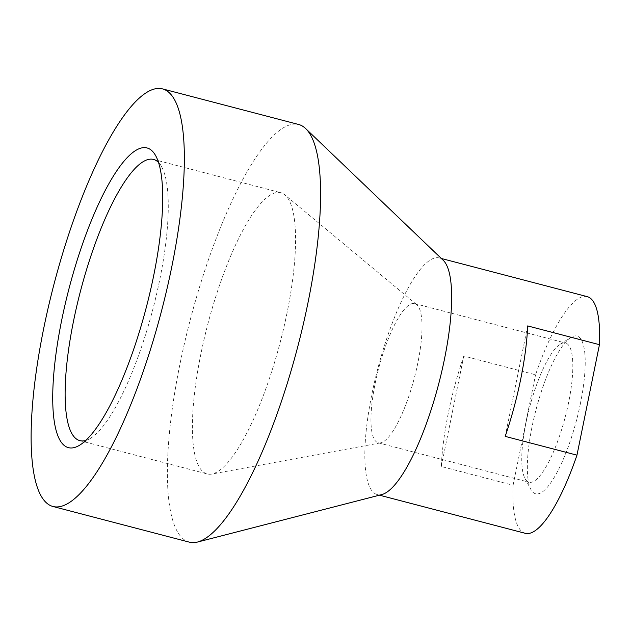 <?xml version="1.0" encoding="UTF-8"?>
<svg xmlns="http://www.w3.org/2000/svg" width="631" height="631" viewBox="0 0 631 631"><rect width="100%" height="100%" fill="white"/><g stroke="black" fill="none" stroke-linecap="round" stroke-linejoin="round"><path stroke-width="0.47" stroke-dasharray="3.15 2.37" d="M189.379 542.155A215.865 55.433 104.7 0 1 180.095 363.424A215.865 55.433 104.7 0 1 298.605 124.473M381.913 494.546A122.319 31.408 104.7 0 1 377.306 494.609A122.319 31.408 104.7 0 1 372.045 393.334A122.319 31.408 104.7 0 1 439.2 257.921A122.319 31.408 104.7 0 1 443.183 260.24M580.402 403.595A81.549 20.941 104.7 0 1 530.994 489.624A81.549 20.941 104.7 0 1 532.13 426.351A81.549 20.941 104.7 0 1 570.771 337.506A81.549 20.941 104.7 0 1 580.402 403.595M568.594 402.594A71.958 18.48 104.7 0 1 529.093 482.242A71.958 18.48 104.7 0 1 524.992 478.495A71.958 18.48 104.7 0 1 525.994 422.667A71.958 18.48 104.7 0 1 560.091 344.274A71.958 18.48 104.7 0 1 565.494 343.012A71.958 18.48 104.7 0 1 568.594 402.594M417.793 363.156A71.958 18.48 104.7 0 1 380.556 442.867A71.958 18.48 104.7 0 1 378.284 442.804A71.958 18.48 104.7 0 1 375.193 383.23A71.958 18.48 104.7 0 1 414.693 303.582A71.958 18.48 104.7 0 1 416.705 304.639A71.958 18.48 104.7 0 1 417.793 363.156M287.01 313.039A145.351 37.324 104.7 0 1 211.803 474.055A145.351 37.324 104.7 0 1 207.22 473.936A145.351 37.324 104.7 0 1 200.966 353.589A145.351 37.324 104.7 0 1 280.763 192.692A145.351 37.324 104.7 0 1 284.818 194.829A145.351 37.324 104.7 0 1 287.01 313.039M158.484 162.427A145.351 37.324 104.7 0 1 161.749 166.97A145.351 37.324 104.7 0 1 159.73 279.754A145.351 37.324 104.7 0 1 90.848 438.103A145.351 37.324 104.7 0 1 85.777 440.47M525.315 533.321A122.319 31.408 104.7 0 1 513.082 485.263L441.314 466.498A122.319 31.408 104.7 0 1 448.294 413.273A122.319 31.408 104.7 0 1 463.793 356.026L535.553 374.79A122.319 31.408 104.7 0 1 587.209 296.633M513.082 485.263L535.553 374.79M527.682 325.919L505.21 436.384M441.314 466.498L463.793 356.026M524.992 478.495L530.994 489.624M378.284 442.804L529.093 482.242M380.556 442.867L211.803 474.055M79.932 440.651L207.22 473.936M90.848 438.103L80.169 444.871M439.2 257.921L441.353 258.489M377.306 494.609L379.46 495.177M161.749 166.97L155.754 155.841M153.475 159.406L280.763 192.692M416.705 304.639L284.818 194.829M414.693 303.582L565.494 343.012M560.091 344.274L570.771 337.506"/><path stroke-width="0.95" d="M43.839 327.797A215.865 55.433 104.7 0 1 162.348 88.845A215.865 55.433 104.7 0 1 171.632 267.576A215.865 55.433 104.7 0 1 53.122 506.527A215.865 55.433 104.7 0 1 43.839 327.797M162.348 88.845L298.605 124.473A215.865 55.433 104.7 0 1 305.641 128.558A215.865 55.433 104.7 0 1 307.889 303.203A215.865 55.433 104.7 0 1 197.519 542.045A215.865 55.433 104.7 0 1 189.379 542.155L53.122 506.527M305.641 128.558L443.183 260.24A122.319 31.408 104.7 0 1 444.453 359.205A122.319 31.408 104.7 0 1 381.913 494.546L197.519 542.045M85.777 440.47A145.351 37.324 104.7 0 1 79.932 440.651A145.351 37.324 104.7 0 1 73.685 320.303A145.351 37.324 104.7 0 1 153.475 159.406A145.351 37.324 104.7 0 1 158.484 162.427M153.593 276.07A154.942 39.785 104.7 0 1 80.169 444.871A154.942 39.785 104.7 0 1 61.87 319.302A154.942 39.785 104.7 0 1 155.754 155.841A154.942 39.785 104.7 0 1 153.593 276.07M441.353 258.489L587.209 296.633A122.319 31.408 104.7 0 1 599.45 344.684L527.682 325.919A122.319 31.408 104.7 0 1 520.709 379.144A122.319 31.408 104.7 0 1 505.21 436.384L576.971 455.156A122.319 31.408 104.7 0 1 525.315 533.321L379.46 495.177M599.45 344.684L576.971 455.156"/></g></svg>
